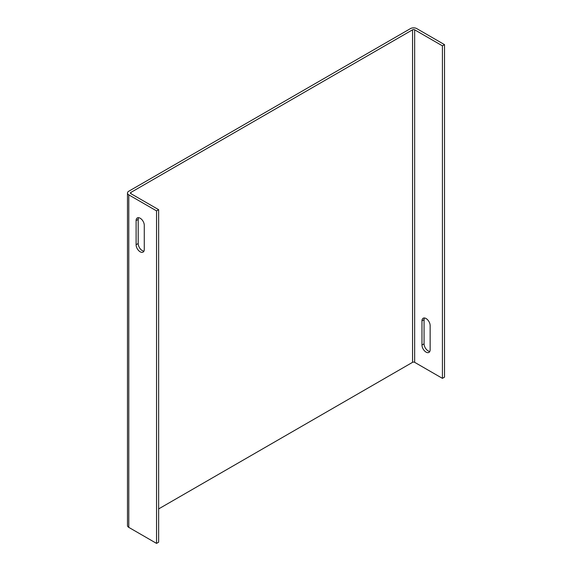 <?xml version="1.0" encoding="UTF-8"?>
<svg xmlns="http://www.w3.org/2000/svg" width="572" height="572" viewBox="0 0 572 572"><rect width="100%" height="100%" fill="white"/><g stroke="black" fill="none" stroke-linecap="round" stroke-linejoin="round"><path stroke-width="0.86" d="M130.881 192.435L412.562 29.808A1.48 0.858 180 0 1 414.657 29.808L442.421 45.839L444.516 44.63L416.752 28.6A4.44 2.567 0 0 0 410.467 28.6L128.786 191.227A4.44 2.567 0 0 0 127.484 193.043A4.44 2.567 0 0 0 128.786 194.852L156.549 210.882L158.644 209.674L130.881 193.643A1.48 0.858 180 0 1 130.445 193.043A1.48 0.858 180 0 1 130.881 192.435L130.881 193.643M444.516 44.63L444.516 377.148L442.421 378.357L414.657 362.326A1.48 0.858 0 0 0 412.562 362.326L158.644 508.923M158.644 209.674L158.644 542.192L156.549 543.4L128.786 527.37A4.44 2.567 180 0 1 127.484 525.554L127.484 193.043M442.421 45.839L442.421 378.357M421.972 345.038A5.777 3.339 -120 0 0 424.495 350.85A5.777 3.339 -120 0 0 428.95 352.402A5.777 3.339 -120 0 0 430.144 349.757L430.144 325.604A5.777 3.339 -120 0 0 427.62 319.791A5.777 3.339 -120 0 0 423.173 318.239A5.777 3.339 -120 0 0 421.972 320.885L421.972 345.038L424.067 343.829A5.777 3.339 -120 0 0 429.801 351.458M143.929 251.158A5.777 3.339 60 0 1 138.195 243.529L138.195 219.383A5.777 3.339 60 0 1 138.546 217.682M156.549 543.4L156.549 210.882M136.1 220.592A5.777 3.339 60 0 1 137.301 217.946A5.777 3.339 60 0 1 141.749 219.491A5.777 3.339 60 0 1 144.273 225.311L144.273 249.456A5.777 3.339 60 0 1 143.079 252.109A5.777 3.339 60 0 1 138.624 250.557A5.777 3.339 60 0 1 136.1 244.737L136.1 220.592L138.195 219.383M424.41 317.975A5.777 3.339 -120 0 0 424.067 319.676L424.067 343.829M412.562 29.808L412.562 362.326M414.657 29.808L414.657 362.326M128.786 194.852L128.786 527.37M421.972 320.885L424.067 319.676M138.195 243.529L136.1 244.737"/></g></svg>
